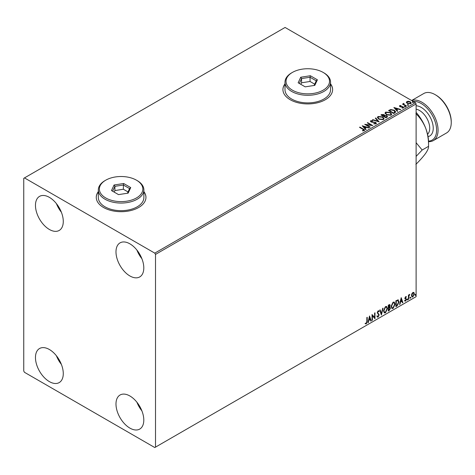 <?xml version="1.0" encoding="UTF-8"?>
<svg xmlns="http://www.w3.org/2000/svg" width="475" height="475" viewBox="0 0 475 475"><rect width="100%" height="100%" fill="white"/><g stroke="black" fill="none" stroke-linecap="round" stroke-linejoin="round"><path stroke-width="0.71" d="M98.331 191.615A24.848 14.345 0 0 0 96.265 197.351A24.848 14.345 0 0 0 103.538 207.492A24.848 14.345 0 0 0 130.619 210.603A24.848 14.345 0 0 0 145.956 197.351A24.848 14.345 0 0 0 143.883 191.615M98.331 191.787A24.848 14.345 0 0 0 96.265 197.434M285 83.843A24.848 14.345 0 0 0 282.928 89.579A24.848 14.345 0 0 0 290.207 99.72A24.848 14.345 0 0 0 317.282 102.832A24.848 14.345 0 0 0 332.619 89.579A24.848 14.345 0 0 0 330.547 83.843M285 84.016A24.848 14.345 0 0 0 282.928 89.662M129.895 428.106A19.671 11.358 60 0 1 117.046 410.774A19.671 11.358 60 0 1 120.056 395.01A19.671 11.358 60 0 1 129.895 395.984A19.671 11.358 60 0 1 142.743 413.321A19.671 11.358 60 0 1 139.727 429.079A19.671 11.358 60 0 1 129.895 428.106M141.894 410.851A19.671 11.358 60 0 1 136.925 402.254M49.37 229.467A19.671 11.358 60 0 1 36.522 212.135A19.671 11.358 60 0 1 39.538 196.377A19.671 11.358 60 0 1 49.37 197.351A19.671 11.358 60 0 1 62.219 214.682A19.671 11.358 60 0 1 59.203 230.446A19.671 11.358 60 0 1 49.37 229.467M61.37 212.212A19.671 11.358 60 0 1 56.406 203.615M129.895 275.957A19.671 11.358 60 0 1 117.046 258.626A19.671 11.358 60 0 1 120.056 242.862A19.671 11.358 60 0 1 129.895 243.835A19.671 11.358 60 0 1 142.743 261.173A19.671 11.358 60 0 1 139.727 276.931A19.671 11.358 60 0 1 129.895 275.957M141.894 258.703A19.671 11.358 60 0 1 136.925 250.105M49.37 381.615A19.671 11.358 60 0 1 36.522 364.283A19.671 11.358 60 0 1 39.538 348.525A19.671 11.358 60 0 1 49.37 349.499A19.671 11.358 60 0 1 62.219 366.831A19.671 11.358 60 0 1 59.203 382.589A19.671 11.358 60 0 1 49.37 381.615M61.37 364.361A19.671 11.358 60 0 1 56.406 355.763M23.75 178.333L23.75 371.052L24.48 372.317L154.779 447.545L155.515 447.123L155.515 254.404L154.779 253.133L24.48 177.905L23.75 178.333M411.831 293.77L412.894 292.44L413.957 292.535L414.337 293.853L412.894 296.911L412.039 296.994L411.451 295.521L411.831 293.77M413.749 292.363L414.337 293.853M408.429 299.416L408.429 295.094L408.821 294.862L408.821 295.503L409.806 294.369L408.88 296.216L408.821 299.191L408.429 299.416M405.697 296.596L406.457 296.768L405.341 297.914L406.457 299.381L405.626 301.108L404.813 300.996L405.038 300.461L405.579 300.604L406.06 299.63L404.943 298.163L405.697 296.596L406.457 296.768L405.953 297.059M406.226 297.273L405.424 296.94L405.044 297.742L405.341 297.914M405.044 297.742L406.457 299.381M405.038 300.461L405.579 300.604M405.971 299.274L405.074 298.757M397.872 299.802L399.03 301.957L397.07 305.971L395.877 306.66L395.877 300.746L398.317 299.909M389.648 304.505L389.868 305.342L389.393 306.88L390.492 308.091L389.28 310.466L388.259 311.06L388.259 305.146L389.809 304.558L390.165 305.508L389.684 307.046L390.117 307.123M381.36 315.044L379.721 310.074L380.148 309.825L381.395 313.595L382.642 308.388L383.07 308.138L381.36 315.044M372.424 320.203L372.032 320.429L372.032 314.509L374.597 317.442L374.597 313.031L374.989 312.805L374.989 318.719L372.424 315.798L372.424 320.203L372.032 320.091M366.843 321.444L366.843 317.508L367.234 317.282L367.234 321.278L366.302 323.891L365.334 323.766L365.53 323.196L366.296 323.285L366.843 321.444M155.515 447.123L416.112 296.667L416.112 103.948L155.515 254.404M369.538 315.952L371.242 320.886L370.815 321.13L370.286 319.538L368.849 320.37L368.321 322.572L367.893 322.816L369.538 315.952M378.136 310.834L379.127 311.267L378.818 311.808L378.13 311.446L377.619 312.491L379.192 314.848L378.112 317.068L377.447 317.116L376.96 316.445L377.281 315.958L378.082 316.481L378.801 315.062L377.221 312.746L378.136 310.834L378.718 310.798M377.536 316.374L378.082 316.481M378.818 311.808L377.839 311.273L377.322 312.324L377.619 312.491M383.527 310.858L385.474 306.601L386.662 306.494L387.469 308.554L385.504 312.799L384.34 312.894L383.527 310.858M391.151 306.458L393.098 302.201L394.286 302.094L395.093 304.154L393.128 308.4L391.958 308.495L391.151 306.458M401.203 297.671L402.907 302.605L402.479 302.848L401.951 301.257L400.514 302.088L399.986 304.291L399.558 304.534L401.203 297.671M407.176 299.719L407.508 299.036L407.835 299.339L407.508 300.022L406.885 299.553M407.508 299.036L407.835 299.339L407.544 299.173L407.212 299.856M410.198 297.973L410.531 297.291L410.857 297.593L410.531 298.276L409.907 297.807M410.531 297.291L410.857 297.593L410.566 297.427L410.234 298.11M415.126 295.129L415.459 294.447L415.785 294.749L415.459 295.432L414.835 294.963M415.459 294.447L415.785 294.749L415.494 294.583L415.162 295.266M406.446 102.463L406.891 101.496L408.565 101.234L410.281 101.787L411.261 103.028L410.762 103.728L407.39 103.455L406.398 102.202M403.898 103.752L404.142 104.542L406.624 106.044L406.232 106.275L402.485 104.108L403.429 104.203L403.501 103.449L403.928 103.348L403.809 104.162M402.776 104.28L403.429 104.542L403.501 103.449L403.501 103.788L403.928 103.348M399.457 106.204L399.689 105.652L400.983 105.515L401.072 105.836L400.176 105.901L400.294 106.412L403.245 106.822L403.495 107.926L402.177 108.104L402.058 107.772L402.99 107.688L402.871 107.065L400.627 106.911L399.92 106.649L399.689 105.652L399.422 106.032M400.176 105.901L400.294 106.75L400.734 106.893L400.734 106.554M403.786 107.516L403.495 107.926M402.058 108.11L402.99 108.027L402.871 107.065M394.873 112.83L393.686 113.519L388.562 110.556L390.741 109.511L394.339 110.253L395.711 111.845L394.873 112.83M386.062 117.919L380.938 114.956L381.662 114.54L384.115 114.594L384.72 115.496L386.84 115.787L387.558 116.696L386.062 117.919M384.738 115.366L384.72 115.835L386.84 116.126L386.84 115.787M379.163 121.897L372.4 119.89L372.827 119.641L377.963 121.167L375.321 118.204L375.749 117.954L379.163 121.897M370.233 127.057L369.835 127.282L364.711 124.325L371.094 125.056L367.276 122.847L367.668 122.621L372.792 125.578L366.421 124.854L370.233 127.057M362.484 130.88L363.707 130.708L362.93 129.289L359.522 127.324L359.913 127.092L363.375 129.093C364.468 129.538 364.753 130.067 364.236 130.673L362.674 130.886L362.484 130.542L363.82 130.269M364.586 130.197L364.236 130.673M154.779 253.133L415.382 102.683L285.083 27.455L24.48 177.905M362.217 125.768L369.045 127.739L368.618 127.989L366.451 127.342L365.008 128.173L366.124 129.426L365.697 129.675L362.217 125.768M376.046 123.85L373.777 123.868L375.755 123.185L375.493 123.904L375.339 122.651L370.969 121.944L370.684 120.727L372.543 120.656L372.548 121.012L371.207 121.03L371.337 121.707L375.743 122.425L376.42 123.316L376.046 123.85M370.363 121.202L370.684 120.727L370.684 121.066L372.543 120.994L372.543 120.656M371.207 121.03L371.337 122.045L372.24 122.289L372.24 121.95M378.795 119.183L377.387 117.444L378.023 116.488L382.707 116.892L384.091 118.637L383.444 119.581L378.795 119.183M386.412 114.784L385.005 113.044L385.647 112.088L390.331 112.492L391.715 114.237L391.062 115.182L386.412 114.784M393.882 107.487L400.71 109.458L400.282 109.707L398.115 109.06L396.673 109.891L397.789 111.144L397.361 111.393L393.882 107.487M404.623 106.786L404.522 106.347L405.276 106.406L405.377 106.839L404.623 106.786L404.522 106.347L404.522 106.685L405.276 106.744L405.276 106.406L405.377 106.839M407.645 105.04L407.544 104.601L408.298 104.66L408.399 105.1L407.645 105.04L407.544 104.601L407.544 104.939L408.298 104.999L408.298 104.66L408.399 105.1M412.573 102.196L412.472 101.757L413.226 101.816L413.327 102.25L412.573 102.196L412.472 101.757L412.472 102.095L413.226 102.155L413.226 101.816L413.327 102.25M415.382 102.683L416.112 103.948M332.619 89.662A24.848 14.345 0 0 0 330.547 84.016M145.956 197.434A24.848 14.345 0 0 0 143.883 191.787M359.812 127.49L359.913 127.092M359.913 127.431L364.551 130.364M363.375 130.815L363.375 130.477M362.556 126.148L368.659 127.965M365.928 129.538L365.008 128.173M363.482 126.463L364.652 128.113L365.756 127.14L363.482 126.463L364.652 127.775L365.756 127.14M364.652 128.113L364.652 127.775M365.328 124.682L371.094 125.394L371.094 125.056M367.567 123.019L367.668 122.621M367.668 122.96L372.186 125.566M369.936 127.229L366.421 124.854M375.339 122.989L375.493 123.904L373.837 123.874L373.837 123.536M370.393 121.374L370.684 121.066M371.207 121.368L371.337 122.045L371.207 121.368M372.24 122.289L373.237 122.301L373.237 121.962M373.237 122.301L375.743 122.764L375.743 122.425M375.743 122.764L376.39 123.476M372.786 120.003L372.827 119.641M372.827 119.979L377.963 121.505L377.963 121.167M375.517 118.423L375.749 117.954M375.749 118.293L378.89 121.82M377.405 117.616L378.023 116.488M378.023 116.826L382.707 117.23L382.707 116.892M382.707 117.23L384.079 118.803M378.076 117.735L379.187 119.29L382.903 119.623L383.42 118.655M382.316 117.117L378.569 116.785L378.058 117.557L379.187 118.952L382.903 119.284L383.438 118.483L382.316 117.117M382.903 119.623L382.903 119.284M379.187 119.29L379.187 118.952M381.229 115.128L384.115 114.932L384.115 114.594M384.115 114.932L384.72 115.835M386.84 116.126L387.535 116.856M386.383 117.462L386.893 116.583L386.448 116.013L384.91 115.841L384.026 116.286L385.932 117.723L386.852 116.749M383.699 116.203L384.174 115.372L383.729 114.825L381.858 115.033L383.503 116.322L384.121 115.532M383.503 116.322L383.699 115.864M381.858 115.033L383.503 115.983M385.932 117.723L386.383 117.123M384.026 116.286L385.932 117.384M385.023 113.216L385.647 112.088M385.647 112.427L390.331 112.83L390.331 112.492M390.331 112.83L391.703 114.404M385.7 113.335L386.804 114.891L390.521 115.223L391.038 114.255M389.933 112.718L386.187 112.385L385.682 113.157L386.804 114.552L390.521 114.885L391.056 114.083L389.933 112.718M390.521 115.223L390.521 114.885M386.804 114.891L386.804 114.552M388.853 110.728L390.741 109.511M390.741 109.85L394.339 110.592L394.339 110.253M394.339 110.592L395.693 112.011M394.897 112.397L393.941 110.479L391.014 109.915L389.476 110.633L393.549 113.323L394.897 112.397L394.986 111.874M389.476 110.633L393.549 112.985L395.01 112.041M393.549 113.323L393.549 112.985M394.22 107.867L400.324 109.683M397.593 111.263L396.673 109.891M395.147 108.181L396.316 109.832L397.421 108.858L395.147 108.181L396.316 109.493L397.421 108.858M396.316 109.832L396.316 109.493M399.689 105.99L400.36 105.836M400.983 105.83L400.983 105.515M400.176 106.24L400.294 106.75L400.176 106.24M400.734 106.893L402.533 106.905L402.533 106.566M402.533 106.905L403.245 107.16L403.245 106.822M403.245 107.16L403.75 107.677M402.99 108.027L402.871 107.403L402.99 108.027M404.623 107.124L404.522 106.685M405.276 106.744L405.377 107.178M402.883 104.221L402.883 103.883M403.429 104.542L403.501 103.788M403.898 104.09L404.142 104.542M404.142 104.88L406.333 106.216M407.645 105.379L407.544 104.939M408.298 104.999L408.399 105.432M406.446 102.802L406.891 101.496M406.891 101.834L408.565 101.573L408.565 101.234M408.565 101.573L410.281 102.125L410.281 101.787M410.281 102.125L411.243 103.194M407.039 102.428L407.787 103.568L410.305 103.805L410.626 103.117M409.889 102.012L407.348 101.757L407.016 102.256L407.787 103.229L410.305 103.467L410.655 102.95L409.889 102.012M410.305 103.805L410.305 103.467M407.787 103.568L407.787 103.229M412.573 102.535L412.472 102.095M413.226 102.155L413.327 102.588M366.943 317.448L366.943 321.106L366.005 323.718L366.302 323.891M366.005 323.718L365.037 323.6M369.467 316.231L371.242 320.886M368.849 320.37L370.286 319.538M368.558 320.203L368.03 322.4L368.321 322.572M369.568 317.359L369.277 317.193L368.725 319.497L370.12 319.028L369.568 317.359L369.016 319.663M372.032 314.545L374.597 317.442M374.698 312.972L374.698 318.529M372.133 320.031L372.133 315.632L372.424 315.798M377.322 312.324L378.902 314.676L377.821 316.902L378.112 317.068M377.821 316.902L377.31 317.009M376.99 315.786L377.791 316.314M378.563 310.739L379.127 311.267M378.836 311.095L378.599 311.511M378.527 311.636L377.839 311.273L378.527 311.636M377.56 312.948L377.857 313.12M378.047 313.257L378.343 313.429M379.947 309.943L381.395 313.595M382.684 308.364L381.199 314.557M386.513 306.423L387.469 308.554M387.178 308.388L385.213 312.633L385.504 312.799M385.213 312.633L384.198 312.799M386.294 307.076L385.201 307.028L383.628 310.46L384.429 312.17M387.077 308.78L386.436 307.141L385.492 307.194L383.925 310.626L384.572 312.271L385.492 312.2L387.077 308.78M383.628 310.46L383.925 310.626M389.868 305.342L390.165 305.508M389.393 306.88L390.492 308.091M390.201 307.925L388.989 310.3L389.28 310.466M388.989 310.3L388.259 310.721M389.803 308.15L389.185 307.45L388.36 307.859L388.651 310.228L390.1 308.317L389.476 307.622L388.651 308.026L388.651 310.228M389.536 307.491L389.185 307.45L389.536 307.491M389.476 305.579L388.77 305.116L388.36 305.354L388.651 307.42L389.767 305.746L389.061 305.288L388.651 305.52L388.651 307.42M389.571 305.188L388.77 305.116L389.767 305.746M394.137 302.023L395.093 304.154M394.796 303.988L392.831 308.233L393.128 308.4M392.831 308.233L391.822 308.4M393.912 302.676L392.819 302.628L391.252 306.06L392.053 307.77M394.695 304.38L394.054 302.741L393.11 302.795L391.543 306.227L392.19 307.871L393.11 307.8L394.695 304.38M398.163 299.844L398.739 301.785L396.779 305.805L397.07 305.971M396.779 305.805L395.877 306.322M397.925 300.503L397.373 300.313L395.978 300.954L396.275 305.829L397.753 304.819L398.638 302.183L397.664 300.485L396.275 301.12L396.275 305.829M395.978 300.954L396.275 301.12M397.373 300.313L397.783 300.396M401.132 297.95L402.907 302.605M400.514 302.088L401.951 301.257M400.223 301.922L399.695 304.119L399.986 304.291M401.233 299.078L400.942 298.912L400.389 301.215L401.785 300.746L401.233 299.078L400.68 301.382M405.935 297.107L405.424 296.94L405.935 297.107M405.537 298.3L406.036 298.621M406.161 299.214L405.329 300.942L405.626 301.108M405.329 300.942L404.522 300.823M404.747 300.295L405.288 300.438M404.777 298.585L405.549 299.072M407.212 298.87L407.544 299.173M408.53 295.034L408.821 295.503M409.432 294.441L409.616 294.939M408.732 295.45L408.88 296.216M408.589 296.05L408.821 299.191M410.234 297.124L410.566 297.427M414.046 293.687L412.603 296.744L412.894 296.911M412.603 296.744L411.896 296.893M413.333 292.867L412.603 292.802L411.552 295.129L412.134 296.317M413.945 294.084L413.488 292.927L412.894 292.968L411.843 295.296L412.27 296.424L412.894 296.382L413.945 294.084M415.162 294.28L415.494 294.583M428.527 141.117A21.737 12.552 -120 0 0 436.145 125.543A21.737 12.552 -120 0 0 421.236 103.526A21.737 12.552 -120 0 0 413.321 101.49M411.748 100.581A22.776 13.152 60 0 1 421.966 102.262A22.776 13.152 60 0 1 436.846 122.33A22.776 13.152 60 0 1 433.354 140.576A22.776 13.152 60 0 1 428.545 141.627M435.878 95.071L435.147 94.65L435.878 95.071A21.737 12.552 60 0 1 451.25 121.701L451.25 122.544A22.776 13.152 -120 0 0 435.147 94.65L435.147 94.65A22.776 13.152 -120 0 0 423.759 93.522L411.641 100.522M433.354 140.576L446.536 132.97A22.776 13.152 -120 0 0 451.25 122.544M416.112 156.412L422.174 150.017L416.112 142.708M416.112 112.373A31.059 17.931 60 0 1 425.618 128.03A31.059 17.931 60 0 1 428.557 142.411L428.557 146.33C428.705 147.915 427.726 150.266 425.618 153.389C423.261 156.631 420.013 160.295 415.88 164.368M415.88 113.656C419.977 117.515 423.219 122.307 425.618 128.03C427.714 133.843 428.693 139.947 428.557 146.33L422.174 150.017M292.404 90.173A21.737 12.552 0 0 0 323.148 90.173A21.737 12.552 0 0 0 323.148 72.42L323.879 72.841A22.776 13.152 180 0 1 330.547 82.139A22.776 13.152 180 0 1 316.492 94.288A22.776 13.152 180 0 1 291.668 91.438A22.776 13.152 180 0 1 285 82.139A22.776 13.152 180 0 1 291.668 72.841L292.404 72.42A21.737 12.552 0 0 0 292.404 90.173M285 82.139L285 89.745A22.776 13.152 0 0 0 291.668 99.043A22.776 13.152 0 0 0 316.492 101.893A22.776 13.152 0 0 0 330.547 89.745L330.547 82.139M310.353 75.739L317.395 79.806L314.818 85.363L305.193 86.848L298.152 82.787L300.728 77.229L310.353 75.739L310.044 77.253L301.577 78.559L299.309 83.452M323.879 72.841L323.148 72.42A21.737 12.552 0 0 0 292.404 72.42M314.693 84.164L310.044 81.48L301.577 82.787L301.577 78.559L300.728 77.229M301.577 82.787L300.853 84.342M310.044 81.48L310.044 77.253L316.243 80.833L314.088 85.476M317.395 79.806L316.243 80.833M105.735 197.938A21.737 12.552 0 0 0 136.479 197.938A21.737 12.552 0 0 0 136.479 180.191L137.216 180.613A22.776 13.152 180 0 1 143.883 189.911A22.776 13.152 180 0 1 129.823 202.059A22.776 13.152 180 0 1 105.005 199.209A22.776 13.152 180 0 1 98.331 189.911A22.776 13.152 180 0 1 105.005 180.613L105.735 180.191A21.737 12.552 0 0 0 105.735 197.938M98.331 189.911L98.331 197.517A22.776 13.152 0 0 0 105.005 206.815A22.776 13.152 0 0 0 129.823 209.665A22.776 13.152 0 0 0 143.883 197.517L143.883 189.911M123.684 183.51L130.732 187.578L128.155 193.129L118.53 194.619L111.488 190.552L114.065 185.001L123.684 183.51L123.375 185.024L114.908 186.331L112.64 191.223M137.216 180.613L136.479 180.191A21.737 12.552 0 0 0 105.735 180.191M128.03 191.936L123.375 189.246L114.908 190.558L114.908 186.331L114.065 185.001M114.908 190.558L114.19 192.114M123.375 189.246L123.375 185.024L129.574 188.599L127.419 193.248M130.732 187.578L129.574 188.599M363.375 129.432L363.375 129.093M381.662 114.879L381.662 114.54M389.334 110.449L389.334 110.111M393.977 113.08L393.977 112.741M401.512 106.887L401.512 106.548M405.365 105.658L405.365 105.319M427.553 134.241A14.493 8.366 -120 0 0 428.693 122.425A14.493 8.366 -120 0 0 419.478 110.455A14.493 8.366 -120 0 0 416.112 109.173M416.112 105.782A16.975 9.803 60 0 1 421.236 107.415A16.975 9.803 60 0 1 432.701 123.785A16.975 9.803 60 0 1 428.04 136.628M371.017 121.297L371.017 121.636M383.438 118.483L383.438 118.821M378.058 117.557L378.058 117.895M384.174 115.372L384.174 115.71M386.893 116.583L386.893 116.921M391.056 114.083L391.056 114.422M385.682 113.157L385.682 113.495M400.045 106.085L400.045 106.424M403.156 107.451L403.156 107.789M410.655 102.95L410.655 103.283M407.016 102.256L407.016 102.594"/></g></svg>
